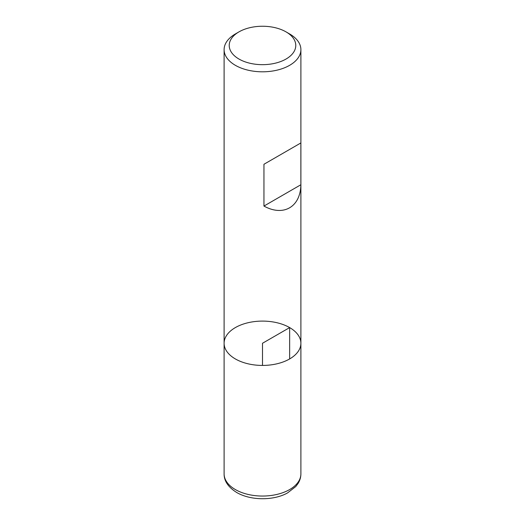 <?xml version="1.0" encoding="UTF-8"?>
<svg xmlns="http://www.w3.org/2000/svg" width="525" height="525" viewBox="0 0 525 525"><rect width="100%" height="100%" fill="white"/><g stroke="black" fill="none" stroke-linecap="round" stroke-linejoin="round"><path stroke-width="0.79" d="M289.649 33.968L286.027 31.874L289.649 33.968A38.391 22.168 180 0 1 300.891 49.639A38.391 22.168 180 0 1 262.5 71.807A38.391 22.168 180 0 1 224.109 49.639A38.391 22.168 180 0 1 235.351 33.968L238.973 31.874A33.272 19.208 0 0 0 238.973 59.043A33.272 19.208 0 0 0 286.027 59.043A33.272 19.208 0 0 0 286.027 31.874A33.272 19.208 0 0 0 238.973 31.874M300.891 473.878C300.864 477.31 299.906 480.526 298.023 483.532L295.765 486.544L287.575 492.903C274.227 500.555 251.101 500.916 236.677 492.483C228.204 487.154 224.011 480.952 224.109 473.878A38.391 22.168 0 0 0 235.351 489.556A38.391 22.168 0 0 0 277.193 494.36A38.391 22.168 0 0 0 300.891 473.878L300.891 343.265A38.391 22.168 180 0 1 262.5 365.433A38.391 22.168 180 0 1 224.109 343.265A38.391 22.168 0 0 0 235.351 358.936A38.391 22.168 0 0 0 277.193 363.74A38.391 22.168 0 0 0 300.891 343.265A38.391 22.168 0 0 0 262.5 321.097A38.391 22.168 0 0 0 224.109 343.265L224.109 49.639M300.864 142.951L263.95 164.266L263.95 206.062C283.421 216.864 300.49 207.014 300.864 184.754L300.864 142.951L263.95 164.266M300.864 184.754L263.95 206.062M289.649 358.936L289.649 327.593L262.5 343.265L262.5 365.433M300.891 343.265L300.891 49.639M224.109 473.878L224.109 343.265"/></g></svg>
